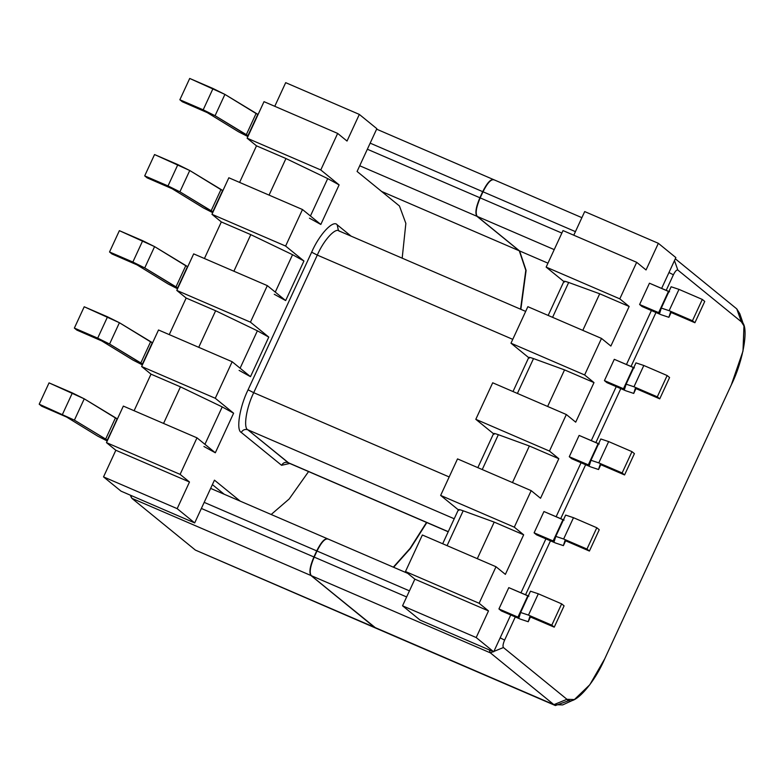 <?xml version="1.0" encoding="UTF-8"?>
<svg xmlns="http://www.w3.org/2000/svg" width="784" height="784" viewBox="0 0 784 784"><rect width="100%" height="100%" fill="white"/><g stroke="black" fill="none" stroke-linecap="round" stroke-linejoin="round"><path stroke-width="1.18" d="M274.763 106.301L285.69 82.663L274.763 106.301M121.04 491.166L103.527 476.897L115.836 450.261L106.467 442.627L123.343 406.092L196.99 437.844L180.114 474.369L189.483 482.003L177.174 508.649L194.687 522.918L121.04 491.166L194.687 522.918L214.453 480.151L194.687 522.918L177.174 508.649L189.483 482.003L180.114 474.369L196.99 437.844L215.326 452.78L196.99 437.844L123.343 406.092L106.467 442.627L180.114 474.369L106.467 442.627L115.836 450.261L189.483 482.003L115.836 450.261L103.527 476.897L177.174 508.649L103.527 476.897L121.04 491.166M134.103 410.728L150.998 374.154L141.63 366.52L158.515 329.986L232.162 361.738L215.277 398.272L233.612 413.207L215.326 452.78L203.928 446.488L215.326 452.78L233.612 413.207L215.277 398.272L232.162 361.738L250.488 376.673L232.162 361.738L158.515 329.986L141.63 366.52L215.277 398.272L141.63 366.52L150.998 374.154L134.103 410.728M169.266 334.621L186.161 298.047L176.792 290.413L193.677 253.879L267.324 285.631L250.449 322.165L268.775 337.1L250.488 376.673L239.1 370.381L250.488 376.673L268.775 337.1L250.449 322.165L267.324 285.631L285.66 300.566L267.324 285.631L193.677 253.879L176.792 290.413L250.449 322.165L176.792 290.413L186.161 298.047L169.266 334.621M204.428 258.514L221.333 221.941L211.964 214.306L228.84 177.772L302.487 209.524L285.611 246.058L303.937 260.994L285.66 300.566L274.263 294.274L285.66 300.566L303.937 260.994L285.611 246.058L302.487 209.524L320.823 224.459L302.487 209.524L228.84 177.772L211.964 214.306L285.611 246.058L211.964 214.306L221.333 221.941L204.428 258.514M239.6 182.407L256.495 145.834L247.127 138.2L264.012 101.665L337.659 133.417L320.774 169.952L339.109 184.887L320.823 224.459L309.425 218.168L320.823 224.459L339.109 184.887L320.774 169.952L337.659 133.417L347.028 141.051L337.659 133.417L264.012 101.665L247.127 138.2L320.774 169.952L247.127 138.2L256.495 145.834L239.6 182.407M269.059 195.108L285.954 158.535L256.495 145.834L285.954 158.535L327.712 178.595L339.109 184.887L327.712 178.595L285.954 158.535L269.059 195.108M233.887 271.215L250.792 234.641L221.333 221.941L250.792 234.641L292.55 254.702L303.937 260.994L292.55 254.702L250.792 234.641L233.887 271.215M198.724 347.322L215.629 310.748L186.161 298.047L215.629 310.748L257.387 330.809L268.775 337.1L257.387 330.809L215.629 310.748L198.724 347.322M523.663 534.806L494.204 522.105L477.299 558.678L494.204 522.105L523.663 534.806L514.294 527.171L440.647 495.419L457.523 458.895L440.647 495.419L458.973 510.355L440.647 495.419L514.294 527.171L531.18 490.637L457.523 458.895L531.18 490.637L540.539 498.271L558.825 458.699L529.367 445.998L512.471 482.572L529.367 445.998L558.825 458.699L549.457 451.065L475.81 419.313L492.695 382.788L475.81 419.313L494.145 434.248L475.81 419.313L549.457 451.065L566.342 414.53L492.695 382.788L566.342 414.53L575.711 422.164L593.998 382.592L564.539 369.891L547.634 406.475L564.539 369.891L593.998 382.592L584.629 374.958L510.982 343.206L527.857 306.681L510.982 343.206L529.308 358.141L510.982 343.206L584.629 374.958L601.504 338.423L527.857 306.681L601.504 338.423L610.873 346.058L629.16 306.485L599.701 293.784L582.806 330.368L599.701 293.784L629.16 306.485L619.791 298.851L546.144 267.099L563.02 230.574L636.677 262.317L646.045 269.961L658.354 243.314L584.697 211.572L573.78 235.21L584.697 211.572L658.354 243.314L675.867 257.593L661.608 288.453L675.867 257.593L658.354 243.314L646.045 269.961L636.677 262.317L563.02 230.574L546.144 267.099L564.47 282.044L546.144 267.099L619.791 298.851L636.677 262.317L619.791 298.851L629.16 306.485L610.873 346.058L601.504 338.423L584.629 374.958L593.998 382.592L575.711 422.164L566.342 414.53L549.457 451.065L558.825 458.699L540.539 498.271L531.18 490.637L514.294 527.171L523.663 534.806L505.376 574.378L523.663 534.806M247.793 429.769L454.22 518.763L247.793 429.769L288.865 463.089L448.262 531.67L288.12 462.638L247.793 429.769C243.138 427.848 246.392 407.455 253.712 392.696C246.392 407.455 243.138 427.848 247.793 429.769C245 428.917 242.815 429.799 241.266 432.435C235.906 430.22 239.649 406.769 248.077 389.795L311.65 252.193C319.235 234.524 333.288 219.471 337.198 224.812L351.114 236.16L337.198 224.812C333.288 219.471 319.235 234.524 311.65 252.193L248.077 389.795C239.649 406.769 235.906 430.22 241.266 432.435C242.815 429.799 245 428.917 247.793 429.769M449.183 476.956L253.712 392.696L449.183 476.956M512.756 339.354L317.295 255.094L253.712 392.696L248.077 389.795L253.712 392.696L317.295 255.094L512.756 339.354M339.511 231.29C336.101 226.645 323.89 239.737 317.295 255.094L311.65 252.193L317.295 255.094C323.89 239.737 336.101 226.645 339.511 231.29L338.433 230.633L337.198 224.812L338.433 230.633M651.396 310.542L626.436 364.56L651.396 310.542M616.234 386.649L591.273 440.667L616.234 386.649M581.062 462.756L556.111 516.764L581.062 462.756M545.899 538.863L520.939 592.871L545.899 538.863M510.737 614.97L493.704 651.818L420.057 620.075L402.545 605.797L414.854 579.16L405.485 571.526L422.36 534.992L405.485 571.526L414.854 579.16L402.545 605.797L420.057 620.075L493.704 651.818L476.192 637.549L402.545 605.797L476.192 637.549L488.501 610.912L414.854 579.16L488.501 610.912L479.132 603.278L405.485 571.526L479.132 603.278L496.007 566.744L422.36 534.992L496.007 566.744L505.376 574.378L496.007 566.744L479.132 603.278L488.501 610.912L476.192 637.549L493.704 651.818L510.737 614.97M376.849 128.684L357.083 171.461L399.448 205.986L405.857 223.391L402.182 258.171L405.857 223.391L399.448 205.986L357.083 171.461L376.849 128.684L359.337 114.415L347.028 141.051L359.337 114.415L285.69 82.663L359.337 114.415L376.849 128.684M458.973 510.355C457.611 509.159 459.012 509.306 463.177 510.796L494.204 522.105L463.177 510.796L447.076 545.654L463.177 510.796C459.012 509.306 457.611 509.159 458.973 510.355M494.145 434.248C492.773 433.052 494.175 433.199 498.35 434.689L529.367 445.998L498.35 434.689L482.238 469.547L498.35 434.689C494.175 433.199 492.773 433.052 494.145 434.248M529.308 358.141C527.946 356.945 529.347 357.092 533.512 358.582L564.539 369.891L533.512 358.582L517.401 393.441L533.512 358.582C529.347 357.092 527.946 356.945 529.308 358.141M564.47 282.044C563.108 280.839 564.509 280.986 568.674 282.475L599.701 293.784L568.674 282.475L552.573 317.334L568.674 282.475C564.509 280.986 563.108 280.839 564.47 282.044M528.23 621.732L520.38 619.125L501.388 610.932L498.938 608.943L508.787 587.637L528.906 596.193L527.789 595.82L517.94 617.135L498.938 608.943L501.388 610.932L520.38 619.125L528.23 621.732L529.798 616.724L554.239 627.161L564.088 605.846L561.648 603.856L551.799 625.162L554.239 627.161L529.798 616.724L528.23 621.732L530.454 616.91L528.22 621.741L530.454 616.91M534.11 532.836L543.949 511.531L564.078 520.096L562.951 519.723L553.102 541.029L534.11 532.836L536.55 534.825L534.11 532.836L554.229 541.401L553.102 541.029L562.951 519.723L543.949 511.531L534.11 532.836M639.607 304.515L649.446 283.21L669.575 291.775L668.448 291.403L658.609 312.708L639.607 304.515L642.047 306.515L639.607 304.515L659.726 313.081L658.609 312.708L668.448 291.403L649.446 283.21L639.607 304.515M604.435 380.622L614.284 359.317L634.403 367.882L633.286 367.51L623.437 388.815L604.435 380.622L606.885 382.621L604.435 380.622L624.554 389.187L623.437 388.815L633.286 367.51L614.284 359.317L604.435 380.622M569.272 456.729L579.121 435.424L599.241 443.989L598.123 443.617L588.274 464.922L569.272 456.729L571.712 458.718L569.272 456.729L589.392 465.294L588.274 464.922L598.123 443.617L579.121 435.424L569.272 456.729M624.574 474.947L634.423 453.632L631.973 451.643L622.133 472.948L624.574 474.947L622.133 472.948L598.8 462.893L590.96 460.286L589.392 465.294L590.96 460.277L600.809 438.971L608.649 441.588L598.8 462.893L622.133 472.948L631.973 451.643L608.649 441.588L631.973 451.643L634.423 453.632L624.574 474.947L601.25 464.892L624.574 474.947M571.712 458.718L590.715 466.911L598.555 469.518L600.123 464.52L601.25 464.892L600.123 464.52L598.555 469.518L600.789 464.696L598.555 469.528L590.715 466.911L571.712 458.718M608.649 441.588L600.809 438.981L590.96 460.286L598.8 462.893L608.649 441.588M659.736 398.84L669.585 377.525L667.145 375.536L657.296 396.841L659.736 398.84L657.296 396.841L633.972 386.786L626.122 384.18L624.554 389.187L626.132 384.17L633.972 386.786L657.296 396.841L667.145 375.536L643.811 365.481L633.972 386.786L643.811 365.481L667.145 375.536L669.585 377.525L659.736 398.84L636.412 388.786L659.736 398.84M606.885 382.621L625.887 390.804L633.727 393.411L635.295 388.413L636.412 388.786L635.295 388.413L633.727 393.411L635.951 388.59L633.717 393.421L625.887 390.804L606.885 382.621M635.971 362.874L643.811 365.481L635.971 362.874L626.122 384.18L635.971 362.874M694.908 322.734L704.747 301.419L702.307 299.429L692.458 320.744L694.908 322.734L692.458 320.744L669.134 310.68L661.294 308.073L659.726 313.081L661.294 308.063L669.134 310.68L692.458 320.744L702.307 299.429L678.983 289.374L669.134 310.68L678.983 289.374L702.307 299.429L704.747 301.419L694.908 322.734L671.574 312.679L694.908 322.734M642.047 306.515L661.049 314.698L668.889 317.304L670.457 312.306L671.574 312.679L670.457 312.306L668.889 317.304L671.124 312.483L668.889 317.314L661.049 314.698L642.047 306.515M671.143 286.768L678.983 289.374L671.143 286.768L661.294 308.073L671.143 286.758M589.411 551.054L599.25 529.739L596.81 527.75L586.961 549.055L589.411 551.054L586.961 549.055L563.637 539L555.797 536.393L554.229 541.401L555.797 536.383L563.637 539L586.961 549.055L596.81 527.75L573.486 517.695L563.637 539L573.486 517.695L596.81 527.75L599.25 529.739L589.411 551.054L566.077 540.989L589.411 551.054M536.55 534.825L555.552 543.018L563.392 545.625L564.96 540.617L566.077 540.989L564.96 540.617L563.392 545.625L565.617 540.803L563.392 545.635L555.552 543.018L536.55 534.825M555.797 536.383L565.646 515.078L573.486 517.695L565.636 515.088L555.807 536.374M530.474 591.195L538.314 593.802L561.648 603.856L564.088 605.846L554.239 627.161L551.799 625.162L528.475 615.107L520.625 612.5L519.057 617.508L517.94 617.135L519.057 617.508L520.635 612.49L528.475 615.107L551.799 625.162L561.648 603.856L538.314 593.802L528.475 615.107L538.314 593.802L530.474 591.195L520.625 612.5L530.474 591.195M508.787 587.637L498.938 608.943L517.94 617.135L527.789 595.82L508.787 587.637M163.562 423.429L180.457 386.855L150.998 374.154L180.457 386.855L222.215 406.916L233.612 413.207L222.215 406.916L180.457 386.855L163.562 423.429M212.386 484.62L224.175 494.234L212.386 484.62M240.227 501.152L214.453 480.151L240.227 501.152M308.573 471.586L289.188 498.967L271.176 514.49L289.188 498.967L308.573 471.586M289.737 463.462L281.593 465.294L241.266 432.435L281.593 465.294C283.142 462.658 285.317 461.776 288.12 462.638C285.317 461.776 283.142 462.658 281.593 465.294L289.737 463.462M310.435 215.992L327.712 178.595L310.435 215.992M275.272 292.099L292.55 254.702L275.272 292.099M204.938 444.312L222.215 406.916L204.938 444.312M240.1 368.206L257.387 330.809L240.1 368.206M111.975 253.967L109.535 251.978L119.374 230.663L154.585 246.617L187.748 266.707L177.899 288.012L144.736 267.922L109.535 251.978L111.975 253.967L137.004 264.865L168.168 283.984L177.556 288.777L168.168 283.984L137.004 264.865L111.975 253.967M175.91 287.042L177.605 287.885L187.454 266.58L185.759 265.737L175.91 287.042L185.759 265.737L154.585 246.617L144.736 267.922L175.91 287.042M132.859 262.032L144.736 267.922L154.585 246.617L142.708 240.717L132.859 262.032L142.708 240.717L119.374 230.663L109.535 251.978L132.859 262.032M147.137 177.86L144.697 175.871L154.546 154.556L189.748 170.51L222.921 190.6L213.072 211.905L179.899 191.815L144.697 175.871L147.137 177.86L172.166 188.758L203.34 207.878L212.719 212.67L203.34 207.878L172.166 188.758L147.137 177.86M211.072 210.935L212.768 211.778L222.617 190.473L220.921 189.63L211.072 210.935L220.921 189.63L189.748 170.51L179.899 191.815L211.072 210.935M168.021 185.926L179.899 191.815L189.748 170.51L177.87 164.611L168.021 185.926L177.87 164.611L154.546 154.556L144.697 175.871L168.021 185.926M182.309 101.753L179.859 99.764L189.708 78.449L224.91 94.403L258.083 114.493L248.234 135.799L215.071 115.709L179.859 99.764L182.309 101.753L207.329 112.651L238.503 131.771L247.881 136.563L238.503 131.771L207.329 112.651L182.309 101.753M246.245 134.828L247.94 135.671L257.779 114.366L256.084 113.523L246.245 134.828L256.084 113.523L224.91 94.403L215.071 115.709L246.245 134.828M203.193 109.819L215.071 115.709L224.91 94.403L213.032 88.514L203.193 109.819L213.032 88.514L189.708 78.449L179.859 99.764L203.193 109.819M76.812 330.074L74.362 328.084L84.211 306.769L119.413 322.724L152.586 342.814L142.737 364.119L109.574 344.029L74.362 328.084L76.812 330.074L101.832 340.971L133.006 360.091L142.384 364.883L133.006 360.091L101.832 340.971L76.812 330.074M140.738 363.149L142.443 363.992L152.282 342.686L150.587 341.844L140.738 363.149L150.587 341.844L119.413 322.724L109.574 344.029L140.738 363.149M97.696 338.139L109.574 344.029L119.413 322.724L107.535 316.824L97.696 338.139L107.535 316.824L84.211 306.769L74.362 328.084L97.696 338.139M39.2 404.191L49.049 382.876L84.251 398.831L117.414 418.921L107.271 440.098L74.402 420.136L39.2 404.191L41.64 406.181L39.2 404.191L74.402 420.136L107.575 440.226L117.12 418.793L115.424 417.95L105.575 439.256L115.424 417.95L84.251 398.831L74.402 420.136L84.251 398.831L72.373 392.931L62.524 414.246L72.373 392.931L49.049 382.876L39.2 404.191M41.64 406.181L66.669 417.078L97.843 436.198L107.222 440.98L97.843 436.198L66.669 417.078L41.64 406.181M493.812 179.761C490.902 178.723 487.207 182.692 482.699 191.659L479.886 197.754C475.908 207.143 474.918 213.317 476.927 216.296L519.292 250.811L525.809 270.284L520.547 309.2L525.809 270.284L519.292 250.811L476.927 216.296L359.719 165.767L476.927 216.296C474.918 213.317 475.908 207.143 479.886 197.754L482.699 191.659L370.166 143.149L482.699 191.659C487.207 182.692 490.902 178.723 493.812 179.761M426.535 522.438L410.091 548.369L393.333 567.155L410.091 548.369L426.535 522.438M327.83 538.98C324.919 537.951 321.224 541.911 316.716 550.887L313.904 556.973C309.925 566.362 308.935 572.545 310.944 575.515L374.487 627.298L195.373 550.084L375.987 628.209L310.944 575.515C308.935 572.545 309.925 566.362 313.904 556.973L316.716 550.887L204.183 502.368L316.716 550.887C321.224 541.911 324.919 537.951 327.83 538.98M201.37 508.453L313.904 556.973L201.37 508.453M367.353 149.234L479.886 197.754L367.353 149.234M195.373 550.084L131.83 498.301L130.761 495.361L131.83 498.301L310.944 575.515L131.83 498.301L195.373 550.084L374.487 627.298M376.624 129.174L493.577 179.605M381.426 191.374L519.292 250.811L381.426 191.374M210.641 488.393L327.594 538.824M374.781 627.425L311.238 575.642C309.229 572.673 310.219 566.489 314.198 557.101L317.01 551.015C321.518 542.038 325.213 538.079 328.124 539.108C325.213 538.079 321.518 542.038 317.01 551.015L314.198 557.101L406.631 596.947L314.198 557.101C310.219 566.489 309.229 572.673 311.238 575.642L490.353 652.856L489.285 649.916L490.353 652.856L311.238 575.642L374.781 627.425L553.896 704.64L490.353 652.856L493.312 651.651L490.353 652.856L553.896 704.64L376.281 628.337L555.395 705.551L553.896 704.64L566.959 699.308C572.741 707.207 593.508 684.951 604.719 658.844L731.315 384.866C743.771 359.768 749.298 325.095 741.38 321.822L677.837 270.049C676.68 269.627 675.191 271.215 673.397 274.802L666.175 290.423L673.397 274.802C675.191 271.215 676.68 269.627 677.837 270.049L674.475 260.611L677.837 270.049L741.38 321.822L736.764 308.886L741.066 320.93M393.627 567.283L410.385 548.496L426.829 522.565L410.385 548.496L393.627 567.283M520.841 309.327L526.103 270.411L519.586 250.939L477.221 216.413C475.212 213.444 476.202 207.27 480.18 197.882L483.003 191.786C487.501 182.819 491.205 178.85 494.106 179.889C491.205 178.85 487.501 182.819 483.003 191.786L480.18 197.882L561.863 233.083L480.18 197.882C476.202 207.27 475.212 213.444 477.221 216.413L519.586 250.939L526.103 270.411L520.841 309.327M575.427 231.633L483.003 191.786L575.427 231.633M409.444 590.852L317.01 551.015L409.444 590.852M569.311 700.426L555.395 705.551M675.308 258.798L736.764 308.886L675.308 258.798M503.416 647.535L566.959 699.308L503.416 647.535C502.613 646.339 503.005 643.87 504.602 640.116C503.005 643.87 502.613 646.339 503.416 647.535L493.891 651.416L503.416 647.535M655.973 312.512L631.012 366.53L655.973 312.512M620.801 388.619L595.85 442.637L620.801 388.619M585.638 464.726L560.678 518.743L585.638 464.726M550.476 540.833L525.515 594.85L550.476 540.833M515.304 616.939L504.602 640.116L515.304 616.939M547.957 263.169L519.586 250.939L547.957 263.169M554.229 249.616L477.221 216.413L554.229 249.616M668.968 272.528L673.397 274.802L668.968 272.528M500.163 637.833L504.602 640.116L500.163 637.833M743.957 325.909L739.792 313.688L736.764 308.886L741.38 321.822L743.957 325.909L742.997 351.095L731.315 384.866L604.719 658.844L589.803 684.746L574.398 699.553L566.959 699.308L553.896 704.64L562.657 704.914L574.398 699.553M525.672 311.405L338.757 230.829M448.213 531.777L288.541 462.932M548.173 315.433L563.931 281.329M442.676 543.753L458.434 509.649M477.838 467.646L493.597 433.542M513.01 391.539L528.769 357.435M600.789 464.696L598.555 469.528M635.951 388.59L633.717 393.421M671.124 312.483L668.889 317.314M565.627 540.803L563.392 545.635M131.075 497.095L130.438 495.214M581.885 217.658L493.734 179.663M407.729 573.359L327.751 538.882"/></g></svg>
